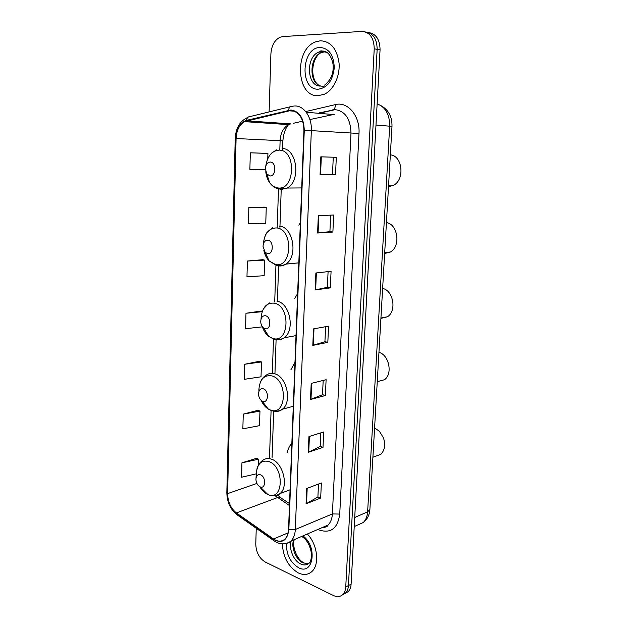 <?xml version="1.0" encoding="UTF-8"?>
<svg xmlns="http://www.w3.org/2000/svg" width="628" height="628" viewBox="0 0 628 628"><rect width="100%" height="100%" fill="white"/><g stroke="black" fill="none" stroke-linecap="round" stroke-linejoin="round"><path stroke-width="0.94" d="M291.855 443.242C289.641 445.676 288.087 448.792 287.208 452.6M294.979 362.238L290.945 369.696M297.625 293.606L294.603 298.685M300.357 222.775L298.818 225.13M335.226 109.617L320.492 113.001M345.055 593.507L348.305 591.552C349.977 589.77 350.911 587.306 351.107 584.166L380.058 49.855C379.909 39.525 376.078 33.755 368.565 32.546M256.255 528.305L255.769 544.044C256.098 552.271 259.238 558.261 265.204 561.997L333.429 595.517C337.197 597.259 340.368 596.883 342.943 594.386C344.615 592.596 345.549 590.124 345.745 586.96L374.225 48.819L377.153 49.337C376.996 38.967 373.158 33.174 365.629 31.965C373.158 33.174 376.996 38.967 377.153 49.337L348.438 585.555L377.153 49.337L380.058 49.855M342.378 594.928L345.636 592.965C347.308 591.176 348.242 588.711 348.438 585.555C348.242 588.711 347.308 591.176 345.636 592.965L342.378 594.928M320.335 40.781L315.452 41.927C293.873 49.706 296.361 97.097 318.066 95.707L324.503 94.184C333.531 89.977 340.101 76.263 339.057 63.138C337.016 48.796 330.775 41.338 320.335 40.781L315.452 41.927C293.873 49.706 296.361 97.097 318.066 95.707L324.503 94.184C333.531 89.977 340.101 76.263 339.057 63.138C337.016 48.796 330.775 41.338 320.335 40.781M282.357 543.879C283.063 557.185 288.385 566.872 298.339 572.948C303.654 575.397 308.222 574.871 312.038 571.378C319.903 564.344 317.352 544.052 307.304 534.02C317.352 544.052 319.903 564.344 312.038 571.378C308.222 574.871 303.654 575.397 298.339 572.948C288.385 566.872 283.063 557.185 282.357 543.879M290.913 110.473C299.171 111.753 303.505 118.347 303.928 130.279L288.527 529.64C288.323 533.698 287.153 536.814 285.026 538.965C281.736 541.87 277.906 541.878 273.533 538.997L236.379 512.919C230.751 508.342 227.831 501.913 227.611 493.624L236.081 138.521C236.536 130.412 239.323 124.776 244.433 121.628L290.913 110.473M290.929 109.986L246.553 120.356C240.053 122.68 236.466 128.732 235.783 138.513L227.336 493.506C227.556 502 230.554 508.586 236.324 513.272L273.463 539.366C282.082 543.927 287.2 540.732 288.833 529.781L304.274 130.286C303.842 118.056 299.399 111.289 290.929 109.986M318.49 484.055L317.901 496.991L306.079 503.797L320.68 498.043L321.371 482.971L306.731 488.474L306.079 503.797M317.901 496.936L320.68 498.043M320.806 432.865L320.186 446.461L308.269 452.278L323.004 447.387L323.71 431.954L308.937 436.578L308.269 452.278M320.186 446.414L323.004 447.387M323.177 380.427L322.525 394.706L310.515 399.494L325.382 395.514L326.105 379.704L311.198 383.402L310.515 399.494M322.533 394.667L325.382 395.514M335.509 174.772L320.068 174.639L335.509 174.772L336.31 157.306L320.822 156.827L320.068 174.639M332.887 232.038L329.904 231.646L317.587 233.012L332.887 232.038L333.664 215.011L318.325 215.655L317.587 233.012M330.32 287.883L327.384 287.334L315.17 289.916L330.32 287.883L331.082 271.28L315.884 272.999L315.17 289.916M325.602 326.693L324.927 341.695L312.807 345.392L327.824 342.354L328.562 326.16L313.513 328.891L312.807 345.392M324.927 341.656L327.824 342.354M374.225 48.819C373.958 37.774 369.766 31.965 361.665 31.4L282.679 36.62L280.159 37.201C274.601 39.98 271.516 45.53 270.904 53.851L269.114 111.917M258.171 410.28L243.256 414.119L242.855 428.845L259.513 425.658L259.961 411.12L258.029 410.217M256.711 458.244L241.937 462.836L241.544 477.241L256.303 473.834M262.763 259.694L247.393 261.036L246.969 276.83L264.145 275.692L264.631 260.118L262.614 259.654M264.364 207.13L248.837 207.57L248.405 223.741L265.762 223.356L266.256 207.413L264.207 207.114M265.997 153.318L250.321 152.8L249.873 169.372L265.401 169.717M259.662 361.226L244.606 364.271L244.198 379.343L261.02 376.808L261.484 361.932L259.521 361.171M261.193 311.041L245.98 313.254L245.564 328.687L262.378 326.85M327.384 287.357L328.091 271.618M329.904 231.661L330.65 215.137M332.487 174.553L333.264 157.212M262.261 311.37L261.044 310.993M245.98 313.254L262.151 311.7M247.393 261.036L264.631 260.118M248.837 207.57L266.256 207.413M267.764 158.68L267.921 153.444L265.848 153.311M250.321 152.8L267.921 153.444M244.606 364.271L261.484 361.932M243.256 414.119L259.961 411.12M258.289 465.364L258.477 459.209L256.569 458.173M241.937 462.836L258.477 459.209M388.512 186.642L393.293 185.409C405.013 180.095 402.689 155.705 390.349 154.841M269.93 175.911C276.092 176.766 276.579 162.11 270.362 162.04C267.402 162.291 265.738 164.544 265.369 168.783L266.814 173.925L269.93 175.911M384.658 253.484L390.412 252.016C400.947 246.459 397.948 224.165 386.44 222.618M267.481 253.626C273.518 254.952 273.989 240.799 267.905 240.218C265.008 240.218 263.375 242.251 263.006 246.309L265.149 252.33L267.481 253.626M380.913 318.388L387.452 316.771C396.92 311.103 393.434 290.544 382.64 288.417M265.118 328.719C271.037 330.501 271.492 316.818 265.526 315.766C262.692 315.531 261.091 317.36 260.73 321.253C260.769 324.142 261.711 326.372 263.548 327.942L265.118 328.719M377.821 381.518L384.446 379.744C392.947 374.076 389.117 354.961 378.959 352.316M262.826 401.339C268.643 403.537 269.082 390.302 263.226 388.811C260.447 388.355 258.877 389.996 258.524 393.74C258.61 396.99 259.757 399.384 261.962 400.939L262.826 401.339M375.332 456.352L380.717 454.374C384.674 450.496 385.623 445.095 383.575 438.171L379.548 431.397L374.594 427.919M260.133 486.857C265.817 489.526 266.241 476.817 260.518 474.823C257.81 474.116 256.279 475.545 255.926 479.117C256.083 482.744 257.441 485.303 260.016 486.802L260.133 486.857M356.979 525.338L363.282 522.512C365.865 519.968 367.309 516.42 367.623 511.844L389.682 126.095C389.682 114.437 385.498 107.027 377.138 103.871M375.984 125.058L391.99 126.369M351.107 584.166L345.745 586.96M381.18 105.755C388.599 109.986 392.202 116.855 391.99 126.361L369.884 509.567L367.623 511.844L354.718 517.48M354.231 526.57L363.282 522.512C366.328 520.149 368.353 517.009 369.35 513.084L369.892 509.434M305.71 111.572L335.321 104.625C347.747 101.139 360.244 116.007 358.988 133.489L339.74 514.073L332.393 513.932L350.989 133.12C350.573 118.951 345.251 111.117 335.014 109.617L319.228 112.891M339.74 514.073C337.723 528.321 330.948 533.651 319.416 530.079L318.004 529.404M273.463 539.366L273.894 540.708C279.821 544.79 285.512 544.916 290.952 541.077L327.973 525.094C327.997 526.358 325.861 527.285 321.56 527.865L327.973 525.094C330.626 522.48 332.102 518.759 332.393 513.932L295.309 529.498C295.05 534.538 293.598 538.392 290.952 541.077C288.982 542.977 286.651 543.903 283.974 543.848M288.511 110.261C288.943 107.623 290.136 106.305 292.091 106.313L294.43 105.975M247.542 117.522C239.888 121.118 235.783 128.104 235.217 138.49L235.783 138.513M227.336 493.506L226.841 492.588C227.022 501.953 230.343 509.292 236.787 514.607L237.714 515.258M236.324 513.272L236.787 514.607L274.821 541.344M290.379 106.729L250.14 116.541C248.186 116.557 246.985 117.829 246.553 120.356M288.833 529.781L295.309 529.498L311.339 130.632L304.274 130.286M295.042 105.967C304.133 105.7 312.077 117.538 311.339 130.632L358.988 133.489M283.754 123.386L282.945 124.258M335.321 104.625C335.383 108.024 334.308 109.798 332.086 109.939M227.611 493.624L256.883 483.434M275.103 495.728L289.453 505.532M236.379 512.919L277.395 497.604C279.217 496.96 280.598 497.219 281.556 498.373L289.532 503.601M273.533 538.997L288.134 532.858M334.81 114.225L309.902 119.556M288.55 110.74L294.611 111.258M306.229 112.247L332.463 114.469M246.592 120.812L290.725 123.873L288.574 124.642C283.448 127.61 280.63 132.955 280.112 140.664L279.821 149.519M302.704 121.173L293.237 123.308M236.081 138.521L282.875 140.805L282.561 150.131M278.494 189.114L277.215 227.312M275.943 265.197L274.711 302.021M275.268 339.442L275.692 339.552C278.738 340.29 281.548 339.709 284.139 337.817C280.708 339.748 277.16 340.141 273.486 338.994L272.324 373.354M271.084 410.516L269.483 458.338M313.294 345.267L313.992 328.805M315.656 289.83L316.371 272.945M318.074 232.972L318.812 215.639M320.563 174.639L321.316 156.843M310.986 399.337L311.669 383.284M308.74 452.089L309.408 436.436M306.55 503.57L307.194 488.294M325.759 51.692L321.465 52.454C309.141 56.905 308.733 83.579 320.837 86.044M327.298 52.611L322.148 51.268L318.867 52.038C305.232 57.015 306.911 87.088 320.696 86.044M320.979 86.075L323.279 86.35M318.333 89.184C327.361 87.794 332.675 80.714 334.269 67.926C333.821 55.146 329.08 48.317 320.06 47.438C301.126 47.65 299.572 90.377 318.333 89.184M321.089 50.656L319.212 52.093M265.762 171.687C266.201 175.864 267.465 179.459 269.538 182.473C271.9 185.755 274.734 187.591 278.031 187.96C295.05 190.637 296.589 150.092 279.295 150.116C271.924 150.634 267.418 155.987 265.777 166.153M280.787 189.593L287.279 188.047C301.228 180.942 297.028 148.169 282.184 148.53M263.839 250.384C264.757 254.693 266.515 258.21 269.114 260.934L275.48 264.506C292.161 268.462 293.653 229.306 276.697 227.925C268.91 227.995 264.451 233.388 263.32 244.104C264.137 238.012 265.463 234.048 267.293 232.203L272.701 227.705M278.196 265.832C280.865 266.28 283.393 265.715 285.771 264.129C298.276 256.86 293.378 226.936 279.546 226.151M262.3 326.631C263.697 330.815 265.832 334.057 268.713 336.349L273.007 338.508C289.375 343.657 290.811 305.828 274.193 303.143C266.398 302.618 262.025 307.642 261.067 318.215L261.06 319.071M296.008 335.611L284.139 337.817C295.333 330.532 289.948 302.955 276.995 301.173M261.067 400.256C262.842 404.204 265.236 407.117 268.235 408.993L270.621 410.1C286.674 416.364 288.064 379.783 271.767 375.882C264.129 374.759 259.843 379.281 258.893 389.446L258.932 391.417M274.554 411.214C277.45 411.756 280.064 411.089 282.396 409.22C292.428 402.03 286.713 376.376 274.53 373.739C271.382 372.883 268.556 373.417 266.029 375.324C263.422 376.816 261.421 379.391 260.016 383.056M259.757 486.676C261.884 490.319 264.451 492.862 267.473 494.299L267.811 494.448C283.503 501.968 284.829 466.84 268.91 461.556C261.452 459.759 257.26 463.707 256.334 473.402L256.475 476.558M273.627 495.728C276.092 495.908 278.275 495.17 280.159 493.49C288.966 486.512 283.016 462.757 271.626 459.217C268.132 457.969 265.079 458.44 262.449 460.614C259.615 462.601 257.739 465.521 256.821 469.399M293.629 539.923C290.85 547.333 295.945 559.799 303.081 562.908L308.56 563.638M291.243 540.951C288.472 548.377 293.566 560.883 300.71 564.007C304.046 565.514 306.911 565.176 309.298 563.01C310.664 562.186 311.378 559.022 311.457 553.511C310.004 545.065 306.747 539.381 301.66 536.453M286.478 543.597C286.242 554.438 290.262 562.476 298.551 567.696C313.498 575.931 317.776 546.211 302.9 535.92M348.305 591.552L342.943 594.386M320.076 112.969L334.653 109.617M235.217 138.49L226.841 492.588M284.578 123.449L283.903 124.32M244.433 121.628L288.574 124.642C285.402 128.23 283.511 133.623 282.875 140.805M281.211 189.593L279.97 226.127M279.962 226.213L279.931 227.312M278.62 265.793L277.411 301.118M276.108 339.473L274.954 373.307M273.667 411.105L272.089 457.498M277.733 495.068L280.143 497.392M318.789 85.204C309.62 79.45 311.268 57.258 321.465 52.454L318.867 52.038L321.63 51.08C327.164 50.625 330.94 54.84 332.958 63.734C334.041 72.605 331.254 79.732 324.605 85.125M393.293 185.409L388.583 185.433M301.707 187.937L287.279 188.047L279.107 189.067C275.237 188.267 272.05 186.069 269.538 182.473L266.814 173.925M276.485 149.904L271.798 152.989M390.412 252.016L384.713 252.566M298.818 262.849L285.771 264.129C282.663 265.707 279.484 266.091 276.226 265.267L269.114 260.934L265.149 252.33M387.452 316.771L380.937 317.964M269.224 302.798L263.305 309.007M273.486 338.994L268.713 336.349L263.548 327.942M384.446 379.744L377.263 381.667M293.284 406.277L282.396 409.22C278.73 411.473 274.883 411.85 270.872 410.351L268.235 408.993L261.962 400.939M380.717 454.374L372.906 457.247M290.058 489.824L280.159 493.49C276.281 496.089 272.183 496.418 267.842 494.479L260.016 486.802M255.981 478.363L256.334 473.402M307.524 563.811L304.494 563.057M294.249 539.656C291.855 545.787 296.683 559.54 303.874 562.759"/></g></svg>
